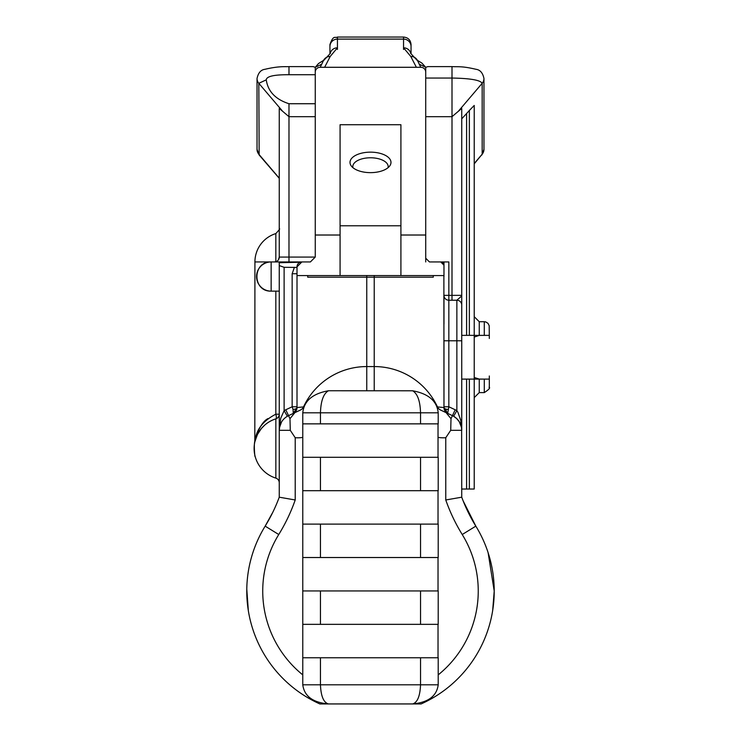 <?xml version="1.0" encoding="UTF-8"?>
<svg xmlns="http://www.w3.org/2000/svg" width="741" height="741" viewBox="0 0 741 741"><rect width="100%" height="100%" fill="white"/><g stroke="black" fill="none" stroke-linecap="round" stroke-linejoin="round"><path stroke-width="1.11" d="M293.038 409.421L293.297 413.404A6.484 6.484 0 0 0 297.011 407.541A4.863 1.908 0 0 1 293.038 409.421L292.149 406.772L297.011 406.772L297.011 407.541L293.297 413.404L297.011 407.541L297.011 266.806L301.883 261.944L279.255 261.944L279.255 262.74L300.272 262.212M297.011 275.569L297.011 276.541L297.011 275.569L307.932 275.569M297.011 350.326L297.011 323.104M443.878 275.569L443.97 407.541L447.684 413.404L440.589 410.051A6.484 6.484 0 0 1 437.477 406.92A69.747 69.747 0 0 0 374.224 366.563L366.758 366.563A69.747 69.747 0 0 0 303.514 406.92A6.484 6.484 0 0 1 300.401 410.051L288.545 415.655A16.219 16.219 0 0 0 279.255 430.317L279.255 497.192A162.205 162.205 0 0 1 265.167 526.138L272.892 512.096M437.171 407.059L437.477 406.92A6.484 6.484 0 0 0 440.589 410.051A6.484 6.484 0 0 1 437.477 406.92L443.97 407.541L443.97 406.772L448.842 406.772L447.675 413.395M439.107 261.944L443.97 261.944L443.97 265.176L443.97 261.944L448.842 261.944L448.842 295.353L443.97 295.353A4.863 4.863 0 0 0 448.842 300.225A4.863 4.863 0 0 1 443.97 295.353L443.97 324.067M425.723 258.211L425.723 235.017L425.723 258.211L429.456 261.944L440.728 261.944L443.97 265.176L443.97 275.569L433.05 275.569M443.97 341.758L443.97 404.669M433.263 277.19L433.263 275.569L307.719 275.569L307.719 277.19L433.263 277.19M400.909 275.569L400.909 225.783L340.082 225.783L340.082 124.72L400.909 124.72L400.909 225.783M340.082 275.569L340.082 225.783M412.654 703.941C428.224 702.468 436.745 696.086 438.209 684.795L438.209 657.767L420.536 657.767L420.536 684.795C420.082 696.086 417.452 702.468 412.654 703.941L328.458 703.941C312.832 702.542 304.264 696.16 302.773 684.795L302.773 412.802C303.995 400.955 312.554 393.61 328.458 390.757L412.654 390.785C417.535 393.693 420.166 401.029 420.536 412.802L438.209 412.802L438.209 423.861L420.536 423.861L420.536 412.802L320.455 412.802L320.455 423.861L420.536 423.861M328.458 703.941C323.585 702.542 320.918 696.16 320.455 684.795L320.455 657.767L302.773 657.767M420.536 657.767L320.455 657.767M438.024 423.861L438.024 457.28M302.773 490.69L438.209 490.69L438.209 457.28L302.773 457.28M438.024 490.69L438.024 524.109M302.773 557.519L438.209 557.519L438.209 524.109L302.773 524.109M438.024 557.519L438.024 590.938M302.773 624.348L438.209 624.348L438.209 590.938L302.773 590.938M438.024 624.348L438.024 657.767M328.458 390.757C323.502 393.61 320.834 400.955 320.455 412.802L302.773 412.802M412.654 390.785C428.493 393.693 437.005 401.029 438.209 412.802M302.773 423.861L320.455 423.861M320.455 624.348L320.455 590.938M320.455 557.519L320.455 524.109M320.455 490.69L320.455 457.28M420.536 624.348L420.536 590.938M420.536 557.519L420.536 524.109M420.536 490.69L420.536 457.28M438.024 437.385A33.632 33.632 0 0 0 445.767 437.727L450.713 430.317L451.01 418.693L446.091 412.644M294.899 412.644L289.981 418.693L290.277 430.317L295.214 437.727A33.632 33.632 0 0 0 302.773 437.412M246.781 589.141L248.337 610.686M459.281 421.749L456.715 418.591L453.622 416.266L456.864 410.653L457.91 412.283L460.717 420.221L461.736 430.317A16.219 16.219 0 0 0 452.445 415.655L447.684 413.404A6.484 6.484 0 0 1 443.97 407.541A4.863 1.908 180 0 0 447.953 409.421M445.767 437.727L445.767 499.98L461.736 497.192L461.624 428.428M461.467 427.39L459.309 421.777M447.684 413.404L443.97 407.541M463.153 500.897L475.824 526.138A162.205 162.205 0 0 1 461.736 497.192M492.654 610.686L494.219 591.059L488.115 552.675M487.133 379.105L479.251 379.077L474.221 377.465L474.221 379.105L479.251 379.105L466.598 379.105L466.598 489.032L461.736 489.032M443.97 340.777L448.842 340.777L448.842 300.225L456.864 300.225A4.863 4.863 0 0 1 461.736 305.088L461.736 430.317L461.736 379.105L466.598 379.105M474.221 397.63L479.251 392.6L479.251 379.105L489.31 379.105C489.31 390.257 489.31 390.257 489.31 379.105M489.31 335.367C489.31 324.002 489.31 324.002 489.31 335.367L479.251 335.367L484.281 335.367L484.281 321.714L485.837 321.955L487.976 323.326L489.199 325.679L489.31 338.452M474.221 377.465L474.221 335.367L479.251 335.367L479.251 321.714L484.281 321.714M479.251 321.714L474.221 316.685L474.221 335.367L461.736 335.367L461.736 108.427L452.001 116.68L452.001 78.046C470.396 78.37 480.455 80.13 482.169 83.316L458.735 110.817M461.736 118.838L469.359 110.474L469.359 335.367M474.221 335.367L474.221 105.444L469.359 110.474M461.736 303.903L461.736 295.353L452.001 295.353L452.001 116.68L425.723 116.68M461.736 340.777L456.864 340.777L456.864 300.225L461.736 295.965M297.011 267.427L284.118 267.297L279.255 265.584L279.255 262.74L279.255 430.317L280.719 418.313L284.118 410.653L284.118 267.297M297.011 266.806A4.863 4.863 0 0 1 301.883 261.944L310.396 261.944L315.258 257.071L315.258 67.292L321.807 64.171M411.042 53.778L411.042 44.543C410.597 39.995 408.096 37.495 403.549 37.05L403.549 47.804L410.783 56.455L416.368 67.292L420.86 67.292A4.863 4.863 0 0 1 425.723 72.164L425.723 261.944M419.174 64.161L425.723 67.292L425.723 103.86M440.728 261.944A3.242 3.242 0 0 1 443.97 265.185L440.728 261.944A3.242 3.242 0 0 1 443.97 265.185L443.97 261.944M416.368 67.292L320.131 67.292A4.863 4.863 0 0 0 315.258 72.164L315.258 235.017L340.082 235.017M319.871 703.95A123.728 123.728 0 0 1 265.167 526.138A123.728 123.728 0 0 0 319.871 703.95L339.61 703.95M401.372 703.95L421.11 703.95A123.728 123.728 0 0 0 475.824 526.138L462.227 534.52A107.76 107.76 0 0 1 438.209 674.875M281.478 422.12L279.468 427.677M474.221 379.105L474.221 489.032L466.598 489.032M446.165 412.394L446.165 409.134M487.282 335.367L479.251 335.404L474.221 337.062M297.011 407.541L303.514 406.92A6.484 6.484 0 0 1 300.401 410.051A6.484 6.484 0 0 0 303.514 406.92L303.81 407.05M366.758 275.569L366.758 366.563A69.747 69.747 0 0 0 303.514 406.92A69.747 69.747 0 0 1 366.758 366.563L366.758 390.451M382.532 170.689A20.489 10.244 0 0 0 389.812 165.817A20.489 10.244 0 0 0 370.491 152.155A20.489 10.244 0 0 0 351.178 165.817A20.489 10.244 0 0 0 382.532 170.689M279.255 291.139L271.141 291.139L271.141 261.944A14.598 14.598 0 0 0 256.543 276.541A14.598 14.598 0 0 0 271.141 291.139C252.181 291.75 252.181 261.332 271.141 261.944L279.255 261.944L279.255 269.854L279.255 265.584M279.255 269.854L279.255 283.229M287.36 416.266L284.118 410.653A22.712 22.712 0 0 1 285.767 409.782L292.149 406.772L292.149 273.735L294.409 267.297M292.149 273.735L297.011 273.735M310.396 261.944L288.981 261.944L288.981 257.071L315.258 257.071L315.258 235.017M279.255 459.531L279.255 437.422M267.992 418.563C258.294 423.472 253.617 445.554 255.404 438.653C257.053 428.567 263.861 420.416 275.828 414.2A4.863 1.38 -107.5 0 1 275.847 418.85A4.863 4.863 0 0 0 279.255 414.2A4.863 4.863 0 0 1 275.847 418.85L275.847 478.112A4.863 4.863 0 0 1 279.255 482.752M275.847 418.85L275.847 418.85A4.863 4.863 0 0 0 279.255 414.2A4.863 4.863 0 0 1 275.847 418.85A31.066 31.066 0 0 0 275.847 478.112A4.863 4.863 -138.1 0 1 279.255 482.697A4.863 4.863 -138.1 0 0 275.847 478.112L275.847 478.112A31.066 31.066 0 0 1 275.847 418.85L275.68 418.897M388.043 167.688A17.682 8.836 0 0 0 388.173 166.614A17.682 8.836 0 0 0 370.491 157.777A17.682 8.836 0 0 0 352.809 166.614A17.682 8.836 0 0 0 352.948 167.688M323.558 60.364L318.519 63.522L315.258 67.292L313.072 66.616L288.981 66.616L288.981 74.739L315.258 74.739M315.258 103.731L288.981 103.731C275.504 99.387 267.936 91.43 266.26 79.852C266.584 76.314 274.161 74.609 288.981 74.739M288.981 103.731L288.981 116.68L315.258 116.68M278.384 259.841L279.255 257.071L288.981 257.071L288.981 116.68L279.255 108.427L279.255 257.071A4.863 4.863 0 0 1 274.383 261.944L288.981 261.944M420.592 66.94L417.665 60.873L410.533 53.241M329.94 53.787L329.94 46.479L329.94 53.787M329.94 46.479L329.94 44.543L329.94 46.479A7.493 7.382 180 0 1 337.442 39.097L403.549 39.097A7.493 7.382 0 0 1 411.042 46.479L411.042 46.479M324.623 67.292L330.208 56.455A7.493 7.364 -156.7 0 0 323.317 60.873L320.399 66.94M262.407 424.111L261.267 425.63M260.267 427.131L259.443 428.493M258.368 430.493L257.516 432.327M257.034 433.494L256.562 434.754M261.397 428.483L257.433 434.504L254.811 441.905L254.923 261.944L271.141 261.944M254.978 441.201L255.515 439.246M255.932 437.987L256.154 437.403M258.081 433.281L258.387 432.753M258.618 432.355L258.924 431.864M259.304 431.281L259.665 430.753M260.035 430.234L260.424 429.706M260.795 429.224L261.73 428.103M270.196 421.268L272.364 420.175M273.429 419.721L274.031 419.48M255.136 440.552L255.136 440.562C252.894 443.803 256.349 468.59 254.107 448.481M274.383 261.944L276.078 261.638M254.923 261.944A29.686 29.686 0 0 1 275.828 233.582L275.828 261.721M417.433 60.364L421.879 63.068L425.723 67.292L427.928 66.616L452.001 66.616L452.001 78.046L425.723 78.046M410.783 56.455A7.493 7.364 -23.3 0 1 417.665 60.873M403.549 49.443L403.549 47.804A7.493 7.382 0 0 1 410.866 53.602M330.208 56.455L337.442 47.804A7.493 7.382 180 0 0 330.106 53.639M302.773 674.875A107.76 107.76 0 0 1 278.755 534.52A178.173 178.173 0 0 0 295.214 499.98L279.255 497.192M374.224 390.451L374.224 275.569M438.209 684.795L302.773 684.795M445.767 499.98A178.173 178.173 0 0 0 462.227 534.52M279.255 430.317L290.277 430.317M285.767 409.782L289.981 418.693M451.01 418.693L455.215 409.782A22.712 22.712 0 0 1 456.864 410.653L456.864 340.777L448.842 340.777L448.842 406.772L455.215 409.782M443.97 295.353A4.863 4.863 0 0 0 448.842 300.225L448.842 295.353L452.001 295.353L452.001 300.225M425.723 235.017L400.909 235.017M466.598 113.808L466.598 335.367M474.221 163.529L482.169 154.202L482.169 83.316A7.623 7.512 -0 0 0 483.956 78.49C482.808 72.914 480.149 69.849 475.991 69.293C461.921 66.005 458.67 66.949 452.001 66.616M456.864 300.225A4.863 4.863 0 0 1 461.736 305.088M421.11 703.95A123.728 123.728 0 0 0 475.824 526.138M469.359 379.105L469.359 489.032M479.251 392.6L484.281 392.6L484.281 379.105M483.956 78.49L483.956 149.376A7.623 7.512 -0 0 1 482.169 154.202L474.221 163.826M279.255 414.2L275.828 414.2L275.828 291.139M288.981 66.727L288.981 66.616C286.091 66.894 279.413 65.829 264.991 69.293C260.878 69.793 258.229 72.859 257.034 78.49L257.034 149.376A7.623 7.512 -0 0 0 258.813 154.202L279.255 178.192M257.034 149.376L259.155 154.989L258.813 83.316A7.623 7.512 180 0 1 257.034 78.49M282.247 110.817L258.813 83.316L266.26 79.852M337.442 49.443L337.442 37.05C335.219 38.486 333.506 34.299 329.94 44.543M295.214 499.98L295.214 437.727M265.167 526.138L278.755 534.52M461.736 430.317L450.713 430.317M443.97 276.541L443.97 265.176M461.736 301.93L461.736 299.744M461.736 298.558L461.736 297.669M484.281 392.6C493.191 386.895 487.856 387.052 489.31 387.515L489.31 375.993M483.956 149.376L481.835 154.989M261.286 428.622L264.537 425.26M267.075 423.231L268.131 422.5M270.965 420.851L272.095 420.304M255.071 440.83L254.839 441.775M279.255 178.322L259.155 154.989M275.828 233.582C279.209 229.932 280.348 228.385 279.255 228.941M403.549 37.05L337.442 37.05M330.449 53.278L323.317 60.873"/></g></svg>
